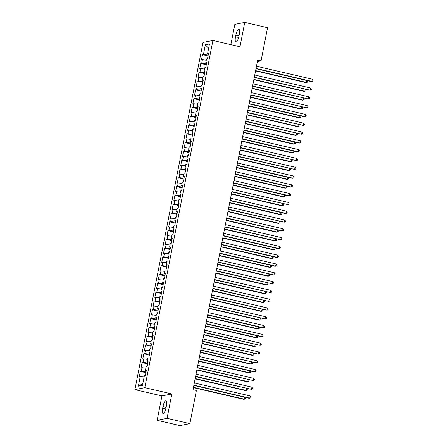 <?xml version="1.0" encoding="UTF-8"?>
<svg xmlns="http://www.w3.org/2000/svg" width="448" height="448" viewBox="0 0 448 448"><rect width="100%" height="100%" fill="white"/><g stroke="black" fill="none" stroke-linecap="round" stroke-linejoin="round"><path stroke-width="0.67" d="M157.158 420.291L167.07 418.326L171.847 393.954L161.941 395.92L157.158 420.291L179.973 425.6L189.885 423.634L196.392 390.466L193.01 389.676L257.673 60.094L261.055 60.878L267.562 27.709L244.748 22.4L234.836 24.366L230.854 44.654M161.941 395.92L134.898 389.631L203.011 42.448L212.923 40.482L144.81 387.666L134.898 389.631M208.606 48.334L205.335 44.778L203.437 54.454L202.485 54.645L201.449 59.92L202.401 59.735L201.712 63.252L200.76 63.442L199.724 68.723L200.676 68.533L199.987 72.05L199.035 72.24L197.999 77.521L198.951 77.33L198.257 80.847L197.31 81.038L196.274 86.318L197.221 86.128L196.532 89.65L195.58 89.835L194.544 95.116L195.496 94.926L194.807 98.448L193.855 98.633L192.819 103.914L193.771 103.723L193.082 107.246L192.13 107.436L191.094 112.711L192.046 112.526L191.352 116.043L190.406 116.234L189.37 121.509L190.322 121.324L189.627 124.841L188.675 125.031L187.639 130.312L188.591 130.122L187.902 133.638L186.95 133.829L185.914 139.11L186.866 138.919L186.178 142.436L185.226 142.626L184.19 147.907L185.142 147.717L184.447 151.239L183.501 151.424L182.465 156.705L183.417 156.514L182.722 160.037L181.77 160.222L180.734 165.502L181.686 165.312L180.998 168.834L180.046 169.025L179.01 174.3L179.962 174.115L179.273 177.632L178.321 177.822L177.285 183.098L178.237 182.913L177.542 186.43L176.596 186.62L175.56 191.901L176.512 191.71L175.818 195.227L174.866 195.418L173.835 200.698L174.782 200.508L174.093 204.025L173.141 204.215L172.105 209.496L173.057 209.306L172.368 212.828L171.416 213.013L170.38 218.294L171.332 218.103L170.643 221.626L169.691 221.81L168.655 227.091L169.607 226.901L168.913 230.423L167.961 230.614L166.93 235.889L167.877 235.704L167.188 239.221L166.236 239.411L165.2 244.686L166.152 244.502L165.463 248.018L164.511 248.209L163.475 253.484L164.427 253.299L163.738 256.816L162.786 257.006L161.75 262.287L162.702 262.097L162.008 265.614L161.056 265.804L160.026 271.085L160.972 270.894L160.283 274.417L159.331 274.602L158.295 279.882L159.247 279.692L158.558 283.214L157.606 283.399L156.57 288.68L157.522 288.49L156.834 292.012L155.882 292.197L154.846 297.478L155.798 297.287L155.103 300.81L154.157 301L153.121 306.275L154.067 306.09L153.378 309.607L152.426 309.798L151.39 315.073L152.342 314.888L151.654 318.405L150.702 318.595L149.666 323.876L150.618 323.686L149.929 327.202L148.977 327.393L147.941 332.674L148.893 332.483L148.198 336L147.252 336.19L146.216 341.471L147.162 341.281L146.474 344.803L145.522 344.988L144.486 350.269L145.438 350.078L144.749 353.601L143.797 353.786L142.761 359.066L143.713 358.876L143.024 362.398L142.072 362.589L141.036 367.864L141.988 367.679L141.294 371.196L140.347 371.386L139.311 376.662L144.127 376.975M205.335 44.778L209.462 43.96L207.564 53.637L208.404 54.001M142.828 383.594L138.359 386.154L142.486 385.336L144.385 375.659L145.337 375.469L146.373 370.188L145.421 370.378L146.11 366.856L147.062 366.671L148.098 361.39L147.146 361.581L147.834 358.058L148.786 357.874L149.822 352.593L148.87 352.783L149.565 349.261L150.517 349.076L151.547 343.795L150.601 343.986L151.29 340.463L152.242 340.273L153.278 334.998L152.326 335.182L153.014 331.666L153.966 331.475L155.002 326.2L154.05 326.385L154.739 322.868L155.691 322.678L156.727 317.397L155.775 317.587L156.47 314.07L157.422 313.88L158.452 308.599L157.506 308.79L158.194 305.273L159.146 305.082L160.182 299.802L159.23 299.992L159.919 296.47L160.871 296.285L161.907 291.004L160.955 291.194L161.644 287.672L162.596 287.487L163.632 282.206L162.68 282.397L163.374 278.874L164.321 278.684L165.357 273.409L164.41 273.594L165.099 270.077L166.051 269.886L167.087 264.611L166.135 264.796L166.824 261.279L167.776 261.089L168.812 255.808L167.86 255.998L168.549 252.482L169.501 252.291L170.537 247.01L169.585 247.201L170.279 243.684L171.226 243.494L172.262 238.213L171.315 238.403L172.004 234.881L172.956 234.696L173.992 229.415L173.04 229.606L173.729 226.083L174.681 225.898L175.717 220.618L174.765 220.808L175.454 217.286L176.406 217.095L177.442 211.82L176.49 212.005L177.184 208.488L178.13 208.298L179.166 203.022L178.22 203.207L178.909 199.69L179.861 199.5L180.897 194.225L179.945 194.41L180.634 190.893L181.586 190.702L182.622 185.422L181.67 185.612L182.358 182.095L183.31 181.905L184.346 176.624L183.394 176.814L184.089 173.292L185.035 173.107L186.071 167.826L185.125 168.017L185.814 164.494L186.766 164.31L187.802 159.029L186.85 159.219L187.538 155.697L188.49 155.506L189.526 150.231L188.574 150.416L189.263 146.899L190.215 146.709L191.251 141.434L190.299 141.618L190.994 138.102L191.94 137.911L192.976 132.636L192.03 132.821L192.718 129.304L193.67 129.114L194.706 123.833L193.754 124.023L194.443 120.506L195.395 120.316L196.431 115.035L195.479 115.226L196.168 111.703L197.12 111.518L198.156 106.238L197.204 106.428L197.898 102.906L198.845 102.721L199.881 97.44L198.934 97.63L199.623 94.108L200.575 93.923L201.611 88.642L200.659 88.833L201.348 85.31L202.3 85.12L203.336 79.845L202.384 80.03L203.073 76.513L204.025 76.322L205.061 71.047L204.109 71.232L204.803 67.715L205.75 67.525L206.786 62.244L205.839 62.434L206.528 58.918L207.48 58.727L208.516 53.446L207.564 53.637M138.359 386.154L140.258 376.477M146.048 371.84L145.746 371.773L145.975 370.619M141.294 371.196L145.746 371.773M141.988 367.679L145.852 368.178M147.773 363.042L147.47 362.97L147.7 361.822M143.024 362.398L147.47 362.97M143.713 358.876L147.577 359.374M145.421 370.378L146.261 370.742M149.498 354.245L149.201 354.172L149.425 353.018M144.749 353.601L149.201 354.172M145.438 350.078L149.307 350.577M147.146 361.581L147.991 361.945M151.228 345.447L150.926 345.374L151.15 344.221M146.474 344.803L150.926 345.374M147.162 341.281L151.032 341.779M148.87 352.783L149.716 353.147M152.953 336.644L152.65 336.577L152.88 335.423M148.198 336L152.65 336.577M148.893 332.483L152.757 332.982M150.601 343.986L151.441 344.35M154.678 327.846L154.375 327.779L154.605 326.626M149.929 327.202L154.375 327.779M150.618 323.686L154.482 324.184M152.326 335.182L153.166 335.546M156.402 319.049L156.106 318.982L156.33 317.828M151.654 318.405L156.106 318.982M152.342 314.888L156.212 315.386M154.05 326.385L154.896 326.749M158.133 310.251L157.83 310.184L158.054 309.03M153.378 309.607L157.83 310.184M154.067 306.09L157.937 306.589M155.775 317.587L156.621 317.951M159.858 301.454L159.555 301.381L159.785 300.233M155.103 300.81L159.555 301.381M155.798 297.287L159.662 297.786M157.506 308.79L158.346 309.154M161.582 292.656L161.28 292.583L161.51 291.43M156.834 292.012L161.28 292.583M157.522 288.49L161.386 288.988M159.23 299.992L160.07 300.356M163.307 283.858L163.01 283.786L163.234 282.632M158.558 283.214L163.01 283.786M159.247 279.692L163.117 280.19M160.955 291.194L161.801 291.558M165.038 275.055L164.735 274.988L164.959 273.834M160.283 274.417L164.735 274.988M160.972 270.894L164.842 271.393M162.68 282.397L163.526 282.761M166.762 266.258L166.46 266.19L166.69 265.037M162.008 265.614L166.46 266.19M162.702 262.097L166.566 262.595M164.41 273.594L165.25 273.963M168.487 257.46L168.185 257.393L168.414 256.239M163.738 256.816L168.185 257.393M164.427 253.299L168.291 253.798M166.135 264.796L166.975 265.16M170.212 248.662L169.915 248.595L170.139 247.442M165.463 248.018L169.915 248.595M166.152 244.502L170.022 245M167.86 255.998L168.706 256.362M171.942 239.865L171.64 239.792L171.864 238.644M167.188 239.221L171.64 239.792M167.877 235.704L171.746 236.202M169.585 247.201L170.43 247.565M173.667 231.067L173.365 230.994L173.594 229.841M168.913 230.423L173.365 230.994M169.607 226.901L173.471 227.399M171.315 238.403L172.155 238.767M175.392 222.27L175.09 222.197L175.319 221.043M170.643 221.626L175.09 222.197M171.332 218.103L175.196 218.602M173.04 229.606L173.88 229.97M177.117 213.472L176.82 213.399L177.044 212.246M172.368 212.828L176.82 213.399M173.057 209.306L176.926 209.804M174.765 220.808L175.61 221.172M178.847 204.669L178.545 204.602L178.769 203.448M174.093 204.025L178.545 204.602M174.782 200.508L178.651 201.006M176.49 212.005L177.335 212.374M180.572 195.871L180.27 195.804L180.499 194.65M175.818 195.227L180.27 195.804M176.512 191.71L180.376 192.209M178.22 203.207L179.06 203.571M182.297 187.074L181.994 187.006L182.224 185.853M177.542 186.43L181.994 187.006M178.237 182.913L182.101 183.411M179.945 194.41L180.785 194.774M184.022 178.276L183.725 178.203L183.949 177.055M179.273 177.632L183.725 178.203M179.962 174.115L183.831 174.614M181.67 185.612L182.515 185.976M185.752 169.478L185.45 169.406L185.674 168.252M180.998 168.834L185.45 169.406M181.686 165.312L185.556 165.81M183.394 176.814L184.24 177.178M187.477 160.681L187.174 160.608L187.404 159.454M182.722 160.037L187.174 160.608M183.417 156.514L187.281 157.013M185.125 168.017L185.965 168.381M189.202 151.883L188.899 151.81L189.129 150.657M184.447 151.239L188.899 151.81M185.142 147.717L189.006 148.215M186.85 159.219L187.69 159.583M190.926 143.08L190.63 143.013L190.854 141.859M186.178 142.436L190.63 143.013M186.866 138.919L190.73 139.418M188.574 150.416L189.414 150.786M192.657 134.282L192.354 134.215L192.578 133.062M187.902 133.638L192.354 134.215M188.591 130.122L192.461 130.62M190.299 141.618L191.145 141.982M194.382 125.485L194.079 125.418L194.303 124.264M189.627 124.841L194.079 125.418M190.322 121.324L194.186 121.822M192.03 132.821L192.87 133.185M196.106 116.687L195.804 116.614L196.034 115.466M191.352 116.043L195.804 116.614M192.046 112.526L195.91 113.025M193.754 124.023L194.594 124.387M197.831 107.89L197.534 107.817L197.758 106.663M193.082 107.246L197.534 107.817M193.771 103.723L197.635 104.222M195.479 115.226L196.319 115.59M199.562 99.092L199.259 99.019L199.483 97.866M194.807 98.448L199.259 99.019M195.496 94.926L199.366 95.424M197.204 106.428L198.05 106.792M201.286 90.294L200.984 90.222L201.208 89.068M196.532 89.65L200.984 90.222M197.221 86.128L201.09 86.626M198.934 97.63L199.774 97.994M203.011 81.491L202.709 81.424L202.938 80.27M198.257 80.847L202.709 81.424M198.951 77.33L202.815 77.829M200.659 88.833L201.499 89.197M204.736 72.694L204.439 72.626L204.663 71.473M199.987 72.05L204.439 72.626M200.676 68.533L204.54 69.031M202.384 80.03L203.224 80.394M206.461 63.896L206.164 63.829L206.388 62.675M201.712 63.252L206.164 63.829M202.401 59.735L206.27 60.234M204.109 71.232L204.954 71.596M208.191 55.098L207.889 55.031L208.113 53.878M203.437 54.454L207.889 55.031M205.839 62.434L206.679 62.798M167.07 418.326L189.885 423.634M212.923 40.482L239.966 46.771L244.748 22.4M171.847 393.954L144.81 387.666M257.376 61.606L261.055 60.878M239.26 34.479A5.779 1.607 -76.9 0 0 238.857 29.193A5.779 1.607 -76.9 0 0 235.833 35.162L235.519 36.747A5.779 1.607 -76.9 0 0 235.928 42.034A5.779 1.607 -76.9 0 0 238.952 36.064L239.26 34.479M162.641 408.212A5.779 1.607 -76.9 0 0 163.05 413.504A5.779 1.607 -76.9 0 0 166.074 407.534L166.382 405.95A5.779 1.607 -76.9 0 0 165.978 400.658A5.779 1.607 -76.9 0 0 162.954 406.627L162.641 408.212L165.743 408.934M202.485 54.645L208.029 55.933M200.76 63.442L206.298 64.73M199.035 72.24L204.574 73.528M197.31 81.038L202.849 82.326M195.58 89.835L201.124 91.123M193.855 98.633L199.394 99.926M192.13 107.436L197.669 108.724M190.406 116.234L195.944 117.522M188.675 125.031L194.219 126.319M186.95 133.829L192.489 135.117M185.226 142.626L190.764 143.914M183.501 151.424L189.039 152.712M181.77 160.222L187.314 161.515M180.046 169.025L185.584 170.313M178.321 177.822L183.859 179.11M176.596 186.62L182.134 187.908M174.866 195.418L180.41 196.706M173.141 204.215L178.679 205.503M171.416 213.013L176.954 214.301M169.691 221.81L175.23 223.098M167.961 230.614L173.505 231.902M166.236 239.411L171.774 240.699M164.511 248.209L170.05 249.497M162.786 257.006L168.325 258.294M161.056 265.804L166.6 267.092M159.331 274.602L164.87 275.89M157.606 283.399L163.145 284.687M155.882 292.197L161.42 293.49M154.157 301L159.695 302.288M152.426 309.798L157.965 311.086M150.702 318.595L156.24 319.883M148.977 327.393L154.515 328.681M147.252 336.19L152.79 337.478M145.522 344.988L151.06 346.276M143.797 353.786L149.335 355.079M142.072 362.589L147.61 363.877M140.347 371.386L145.886 372.674M255.987 68.69L311.231 81.542L311.903 81.407L256.038 68.415M312.334 79.212L313.102 80.164L312.928 81.043L311.903 81.407L312.334 79.212L256.474 66.214M255.55 70.896L305.878 82.606L306.544 82.471L306.925 80.539M255.606 70.622L306.544 82.471L307.574 82.107L307.742 81.228L307.255 80.618M254.262 77.487L310.173 90.205L254.313 77.213M310.61 88.01L311.377 88.962L311.203 89.841L310.173 90.205L310.61 88.01L254.744 75.012M252.532 86.285L308.448 99.008L252.588 86.01M308.879 96.807L309.646 97.759L309.478 98.644L308.448 99.008L308.879 96.807L253.019 83.81M253.826 79.694L304.147 91.403L304.819 91.269L305.2 89.337M253.882 79.419L304.819 91.269L305.844 90.905L306.018 90.026L305.525 89.415M252.101 88.497L302.422 100.201L303.094 100.066L303.47 98.134M252.157 88.217L303.094 100.066L304.119 99.702L304.293 98.823L303.8 98.213M250.807 95.082L306.723 107.806L250.863 94.808M307.154 105.605L307.922 106.562L307.748 107.442L306.723 107.806L307.154 105.605L251.294 92.607M249.082 103.886L304.326 116.738L304.998 116.603L249.133 103.606M305.43 114.402L306.197 115.36L306.023 116.239L304.998 116.603L305.43 114.402L249.57 101.41M250.376 97.294L300.698 108.998L301.364 108.864L301.745 106.932M250.426 97.014L301.364 108.864L302.394 108.5L302.568 107.621L302.075 107.01M248.646 106.092L298.973 117.796L299.639 117.667L300.02 115.735M248.702 105.818L299.639 117.667L300.67 117.303L300.838 116.418L300.35 115.808M247.358 112.683L303.268 125.401L247.408 112.403M303.705 123.2L304.472 124.158L304.298 125.037L303.268 125.401L303.705 123.2L247.839 110.208M246.921 114.89L297.242 126.594L297.914 126.465L298.295 124.533M246.977 114.615L297.914 126.465L298.939 126.101L299.113 125.222L298.62 124.606M245.627 121.481L301.543 134.198L245.683 121.206M301.974 131.998L302.742 132.955L302.574 133.834L301.543 134.198L301.974 131.998L246.114 119.006M245.196 123.687L295.518 135.397L296.19 135.262L296.565 133.33M245.252 123.413L296.19 135.262L297.214 134.898L297.388 134.019L296.895 133.409M243.902 130.278L299.146 143.13L299.818 142.996L243.958 130.004M300.25 140.801L301.017 141.753L300.843 142.632L299.818 142.996L300.25 140.801L244.39 127.803M243.471 132.485L293.793 144.194L294.459 144.06L294.84 142.128M243.522 132.21L294.459 144.06L295.49 143.696L295.663 142.817L295.17 142.206M242.178 139.076L297.422 151.928L298.094 151.794L242.228 138.802M298.525 149.598L299.292 150.55L299.118 151.43L298.094 151.794L298.525 149.598L242.665 136.601M241.741 141.282L292.068 152.992L292.734 152.858L293.115 150.926M241.797 141.008L292.734 152.858L293.765 152.494L293.933 151.614L293.446 151.004M240.453 147.874L296.369 160.597L240.503 147.599M296.8 158.396L297.567 159.348L297.394 160.227L296.369 160.597L296.8 158.396L240.934 145.398M240.016 150.086L290.338 161.79L291.01 161.655L291.39 159.723M240.072 149.806L291.01 161.655L292.034 161.291L292.208 160.412L291.715 159.802M238.722 156.671L294.638 169.394L238.778 156.397M295.07 167.194L295.842 168.151L295.669 169.03L294.638 169.394L295.07 167.194L239.21 154.196M238.291 158.883L288.613 170.587L289.285 170.453L289.66 168.521M238.347 158.603L289.285 170.453L290.31 170.089L290.483 169.21L289.99 168.599M236.998 165.474L292.242 178.326L292.914 178.192L237.054 165.194M293.345 175.991L294.112 176.949L293.938 177.828L292.914 178.192L293.345 175.991L237.485 162.999M236.566 167.681L286.888 179.385L287.554 179.256L287.935 177.324M236.617 167.406L287.554 179.256L288.585 178.886L288.758 178.007L288.266 177.397M235.273 174.272L290.517 187.124L291.189 186.99L235.329 173.992M291.62 184.789L292.387 185.746L292.214 186.626L291.189 186.99L291.62 184.789L235.76 171.797M234.836 176.478L285.163 188.182L285.83 188.054L286.21 186.122M234.892 176.204L285.83 188.054L286.86 187.69L287.028 186.81L286.541 186.194M233.548 183.07L288.792 195.922L289.464 195.787L233.598 182.795M289.895 193.586L290.662 194.544L290.489 195.423L289.464 195.787L289.895 193.586L234.03 180.594M233.111 185.276L283.433 196.986L284.105 196.851L284.486 194.919M233.167 185.002L284.105 196.851L285.13 196.487L285.303 195.608L284.81 194.998M231.818 191.867L287.734 204.585L231.874 191.593M288.165 202.384L288.938 203.342L288.764 204.221L287.734 204.585L288.165 202.384L232.305 189.392M231.386 194.074L281.708 205.783L282.38 205.649L282.755 203.717M231.442 193.799L282.38 205.649L283.405 205.285L283.578 204.406L283.086 203.795M230.093 200.665L285.337 213.517L286.009 213.382L230.149 200.39M286.44 211.187L287.207 212.139L287.034 213.018L286.009 213.382L286.44 211.187L230.58 198.19M229.662 202.871L279.983 214.581L280.65 214.446L281.03 212.514M229.712 202.597L280.65 214.446L281.68 214.082L281.854 213.203L281.361 212.593M228.368 209.462L284.284 222.186L228.424 209.188M284.715 219.985L285.482 220.937L285.309 221.816L284.284 222.186L284.715 219.985L228.855 206.987M227.937 211.674L278.258 223.378L278.925 223.244L279.306 221.312M227.987 211.394L278.925 223.244L279.955 222.88L280.123 222.001L279.636 221.39M226.643 218.26L282.559 230.983L226.694 217.986M282.99 228.782L283.758 229.734L283.584 230.619L282.559 230.983L282.99 228.782L227.125 215.785M226.206 220.472L276.528 232.176L277.2 232.042L277.581 230.11M226.262 220.192L277.2 232.042L278.225 231.678L278.398 230.798L277.906 230.188M224.913 227.063L280.829 239.781L224.969 226.783M281.26 237.58L282.033 238.538L281.859 239.417L280.829 239.781L281.26 237.58L225.4 224.582M224.482 229.27L274.803 240.974L275.475 240.845L275.85 238.913M224.538 228.995L275.475 240.845L276.5 240.475L276.674 239.596L276.181 238.986M223.188 235.861L278.432 248.713L279.104 248.578L223.244 235.581M279.535 246.378L280.302 247.335L280.129 248.214L279.104 248.578L279.535 246.378L223.675 233.386M222.757 238.067L273.078 249.771L273.745 249.642L274.126 247.71M222.807 237.793L273.745 249.642L274.775 249.278L274.949 248.394L274.456 247.783M221.463 244.658L276.707 257.51L277.379 257.376L221.519 244.384M277.81 255.175L278.578 256.133L278.404 257.012L277.379 257.376L277.81 255.175L221.95 242.183M221.032 246.865L271.354 258.574L272.02 258.44L272.401 256.508M221.082 246.59L272.02 258.44L273.05 258.076L273.218 257.197L272.731 256.586M219.738 253.456L274.982 266.308L275.654 266.174L219.789 253.182M276.086 263.973L276.853 264.93L276.679 265.81L275.654 266.174L276.086 263.973L220.22 250.981M219.302 255.662L269.623 267.372L270.295 267.238L270.676 265.306M219.358 255.388L270.295 267.238L271.32 266.874L271.494 265.994L271.001 265.384M218.008 262.254L273.924 274.971L218.064 261.979M274.355 272.776L275.128 273.728L274.954 274.607L273.924 274.971L274.355 272.776L218.495 259.778M217.577 264.46L267.898 276.17L268.57 276.035L268.946 274.103M217.633 264.186L268.57 276.035L269.595 275.671L269.769 274.792L269.276 274.182M216.283 271.051L272.199 283.774L216.339 270.777M272.63 281.574L273.398 282.526L273.224 283.405L272.199 283.774L272.63 281.574L216.77 268.576M215.852 273.263L266.174 284.967L266.84 284.833L267.221 282.901M215.902 272.983L266.84 284.833L267.87 284.469L268.044 283.59L267.551 282.979M214.558 279.849L270.474 292.572L214.614 279.574M270.906 290.371L271.673 291.323L271.499 292.208L270.474 292.572L270.906 290.371L215.046 277.374M214.127 282.061L264.449 293.765L265.115 293.63L265.496 291.698M214.178 281.781L265.115 293.63L266.146 293.266L266.314 292.387L265.826 291.777M212.834 288.652L268.75 301.37L212.884 288.372M269.181 299.169L269.948 300.126L269.774 301.006L268.75 301.37L269.181 299.169L213.315 286.171M212.397 290.858L262.718 302.562L263.39 302.434L263.771 300.502M212.453 290.584L263.39 302.434L264.415 302.064L264.589 301.185L264.096 300.574M211.103 297.45L267.019 310.167L211.159 297.17M267.45 307.966L268.223 308.924L268.05 309.803L267.019 310.167L267.45 307.966L211.59 294.974M210.672 299.656L260.994 311.36L261.666 311.231L262.041 309.299M210.728 299.382L261.666 311.231L262.69 310.867L262.864 309.982L262.371 309.372M209.378 306.247L265.294 318.965L209.434 305.973M265.726 316.764L266.493 317.722L266.325 318.601L265.294 318.965L265.726 316.764L209.866 303.772M208.947 308.454L259.269 320.163L259.935 320.029L260.316 318.097M208.998 308.179L259.935 320.029L260.966 319.665L261.139 318.786L260.646 318.17M207.654 315.045L262.898 327.897L263.57 327.762L207.71 314.77M264.001 325.562L264.768 326.519L264.594 327.398L263.57 327.762L264.001 325.562L208.141 312.57M207.222 317.251L257.544 328.961L258.21 328.826L258.591 326.894M207.273 316.977L258.21 328.826L259.241 328.462L259.409 327.583L258.922 326.973M205.929 323.842L261.173 336.694L261.845 336.56L205.979 323.568M262.276 334.365L263.043 335.317L262.87 336.196L261.845 336.56L262.276 334.365L206.41 321.367M205.492 326.049L255.814 337.758L256.486 337.624L256.866 335.692M205.548 325.774L256.486 337.624L257.51 337.26L257.684 336.381L257.197 335.77M204.198 332.64L260.114 345.358L204.254 332.366M260.546 343.162L261.318 344.114L261.145 344.994L260.114 345.358L260.546 343.162L204.686 330.165M203.767 334.852L254.089 346.556L254.761 346.422L255.136 344.49M203.823 334.572L254.761 346.422L255.786 346.058L255.959 345.178L255.466 344.568M202.474 341.438L258.39 354.161L202.53 341.163M258.821 351.96L259.588 352.912L259.42 353.797L258.39 354.161L258.821 351.96L202.961 338.962M202.042 343.65L252.364 355.354L253.036 355.219L253.411 353.287M202.098 343.37L253.036 355.219L254.061 354.855L254.234 353.976L253.742 353.366M200.749 350.241L256.665 362.958L200.805 349.961M257.096 360.758L257.863 361.715L257.69 362.594L256.665 362.958L257.096 360.758L201.236 347.76M200.318 352.447L250.639 364.151L251.306 364.017L251.686 362.085M200.368 352.167L251.306 364.017L252.336 363.653L252.51 362.774L252.017 362.163M199.024 359.038L254.268 371.89L254.94 371.756L199.074 358.758M255.371 369.555L256.138 370.513L255.965 371.392L254.94 371.756L255.371 369.555L199.506 356.563M198.587 361.245L248.909 372.949L249.581 372.82L249.962 370.888M198.643 360.97L249.581 372.82L250.606 372.456L250.779 371.571L250.292 370.961M197.294 367.836L253.21 380.554L197.35 367.556M253.641 378.353L254.414 379.31L254.24 380.19L253.21 380.554L253.641 378.353L197.781 365.361M196.862 370.042L247.184 381.746L247.856 381.618L248.231 379.686M196.918 369.768L247.856 381.618L248.881 381.254L249.054 380.374L248.562 379.758M195.569 376.634L251.485 389.351L195.625 376.359M251.916 387.15L252.683 388.108L252.515 388.987L251.485 389.351L251.916 387.15L196.056 374.158M195.138 378.84L245.459 390.55L246.131 390.415L246.506 388.483M195.194 378.566L246.131 390.415L247.156 390.051L247.33 389.172L246.837 388.562M193.844 385.431L249.088 398.283L249.76 398.149L193.9 385.157M250.191 395.954L250.958 396.906L250.785 397.785L249.76 398.149L250.191 395.954L194.331 382.956M193.413 387.638L243.734 399.347L244.401 399.213L244.782 397.281M193.463 387.363L244.401 399.213L245.431 398.849L245.605 397.97L245.112 397.359M238.986 35.896L235.833 35.162M238.622 37.464L235.519 36.747M166.102 407.361L162.954 406.627"/></g></svg>
